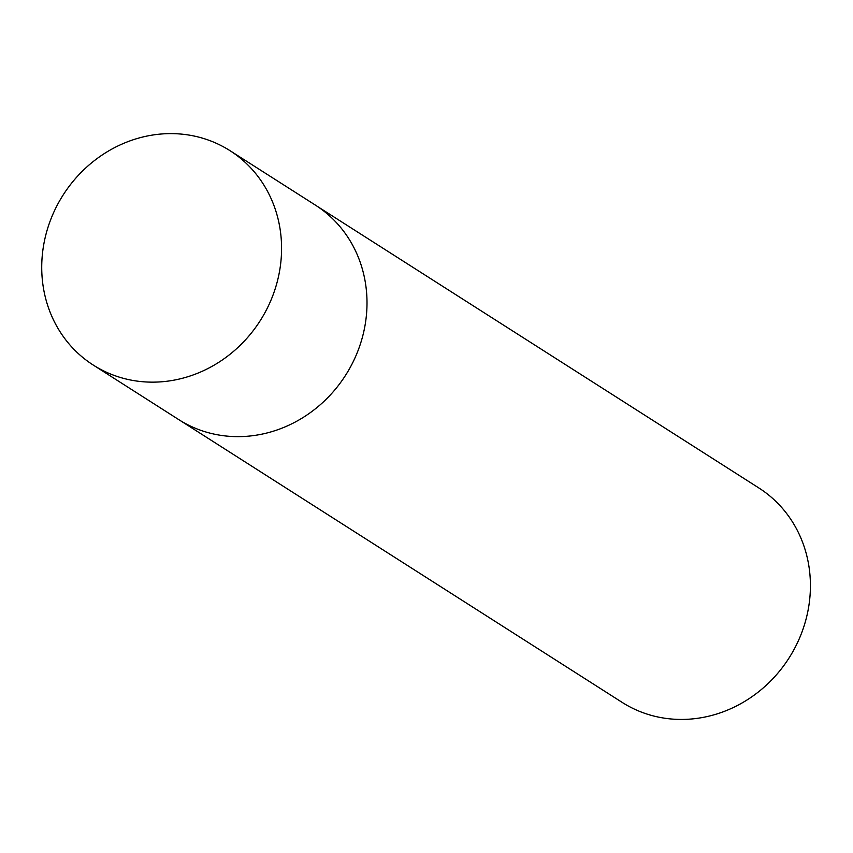 <?xml version="1.0" encoding="UTF-8"?>
<svg xmlns="http://www.w3.org/2000/svg" width="853" height="853" viewBox="0 0 853 853"><rect width="100%" height="100%" fill="white"/><g stroke="black" fill="none" stroke-linecap="round" stroke-linejoin="round"><path stroke-width="1.28" d="M180.09 420.454L622.125 702.371A127.15 116.861 -57.5 0 0 802.417 630.836A127.15 116.861 -57.5 0 0 758.861 487.969L316.836 206.053M204.741 138.847A127.15 116.861 -57.5 0 0 55.669 208.271A127.15 116.861 -57.5 0 0 93.276 365.073A127.15 116.861 -57.5 0 0 118.567 376.919A127.15 116.861 -57.5 0 0 267.639 307.485A127.15 116.861 -57.5 0 0 230.011 150.682A127.15 116.861 -57.5 0 0 204.741 138.847M93.276 365.073L178.682 419.569A127.161 116.882 -57.5 0 0 203.974 431.405A127.161 116.882 -57.5 0 0 353.067 361.971A127.161 116.882 -57.5 0 0 315.439 205.147L230.011 150.682"/></g></svg>
